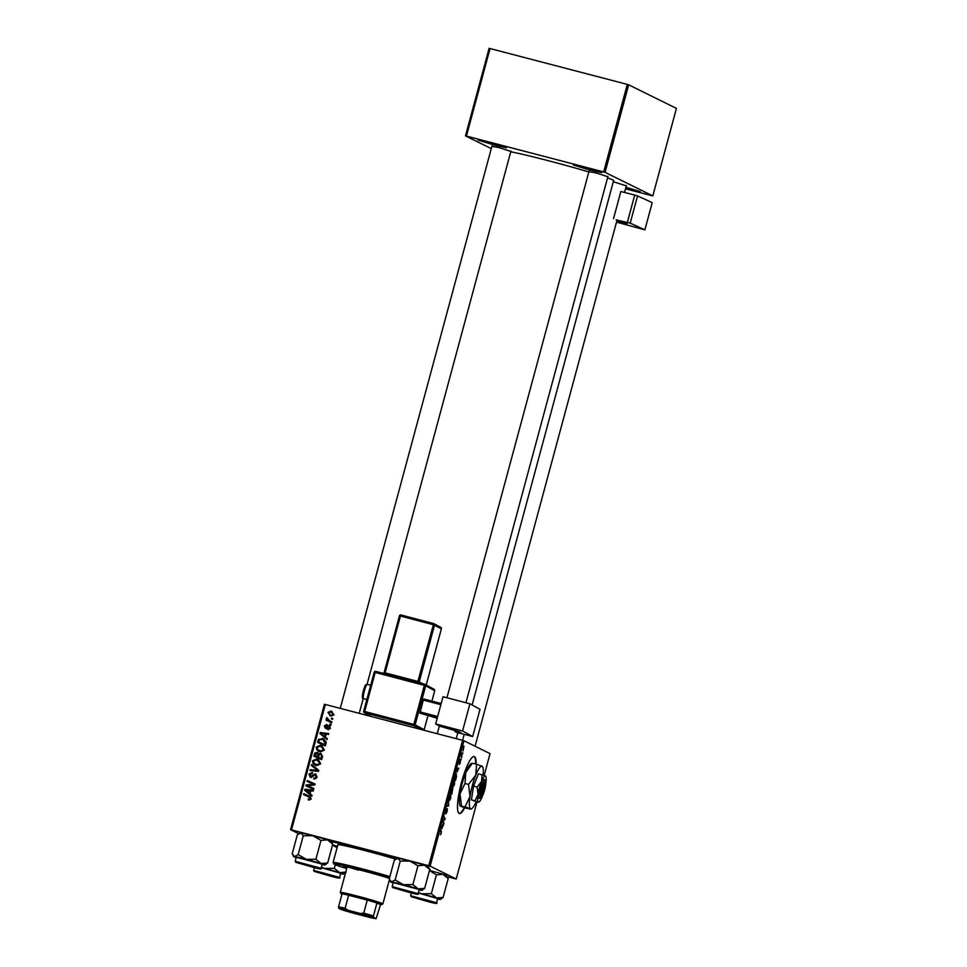 <?xml version="1.0" encoding="UTF-8"?>
<svg xmlns="http://www.w3.org/2000/svg" width="967" height="967" viewBox="0 0 967 967"><rect width="100%" height="100%" fill="white"/><g stroke="black" fill="none" stroke-linecap="round" stroke-linejoin="round"><path stroke-width="1.45" d="M625.927 187.211L640.275 191.659L625.625 188.335M494.886 145.255L478.049 140.094L506.43 147.758L494.886 145.255M590.257 170.18L573.419 165.019L601.8 172.67L590.257 170.18M476.102 764.148A29.433 5.802 104.6 0 0 474.241 756.569A29.433 5.802 104.6 0 0 461.489 782.424A29.433 5.802 104.6 0 0 459.361 813.513A29.433 5.802 104.6 0 0 464.74 807.735M475.643 764.027A29.433 5.802 104.6 0 0 473.999 756.532M588.915 171.655L596.446 173.045L607.856 176.768M491.913 146.319L499.443 147.697L510.854 151.432M613.296 181.736L626.29 185.869M335.271 845.871A58.854 2.345 15.1 0 1 332.527 845.013M331.343 841.387A58.854 2.345 15.1 0 1 362.782 849.099A58.854 2.345 15.1 0 1 396.736 858.418M472.114 704.979L613.61 180.599A56.4 2.236 -164.9 0 0 607.554 177.88M588.83 171.945A56.4 2.236 -164.9 0 0 548.978 160.885A56.4 2.236 -164.9 0 0 510.745 151.795M464.184 734.376L462.577 740.335L463.967 740.746L430.134 866.13L428.756 865.719L462.589 740.335L325.347 704.484L291.514 829.867L290.571 829.674L298.718 833.699M290.571 829.674L324.404 704.278L325.347 704.484M430.134 866.13L456.219 879.015L447.298 876.731M457.331 771.944L456.992 768.439L458.854 768.076L456.98 771.847M452.822 788.262L451.794 794.209L450.634 792.046L451.541 788.794L452.193 787.827L452.266 789.145L452.858 788.274L452.072 789.096M451.541 788.794L452.145 787.815M441.254 833.385L440.336 834.763L441.085 833.24L440.505 829.565L441.363 831.149L441.061 833.336M440.674 834.038L441.085 833.24M443.321 821.66L443.793 823.884L442.62 821.708L444.82 819.073L444.058 816.402L444.977 819.472L442.681 821.503M446.609 808.823L445.727 811.809L447.395 808.726L447.141 811.543L445.932 813.851L446.972 811.398L446.972 809.754L445.509 812.667L446.585 808.811M445.811 811.784L445.509 812.667M448.362 800.434L448.64 805.922L446.754 806.418L448.603 805.124L448.362 800.434M450.695 794.173L450.731 798.258L449.292 800.773L449.341 796.723L450.743 794.185M463.967 740.746L490.051 753.619L484.165 775.474M456.219 879.015L477.009 801.957M464.003 746.125L462.975 750.984L463.93 746.101M442.04 828.61L441.701 825.117L443.563 824.742L441.689 828.526M454.514 780.442L454.442 784.491L453.003 787.005L453.052 782.956L454.514 780.442M456.497 776.646L455.517 780.442L454.345 778.278L456.315 773.648L456.291 776.586M460.352 762.588L459.398 764.45L460.352 761.259L459.156 763.471L460.195 759.724L459.361 762.6L460.57 760.4L460.207 762.552M461.174 758.515L461.114 759.687L461.174 758.515M462.746 752.713L462.685 753.885L462.746 752.713M461.682 755.674L461.779 757.209L460.933 755.638L461.658 753.015L461.682 755.674L460.969 755.493M331.874 721.817L331.633 722.687L325.988 720.125L326.217 719.255L327.39 719.799L326.81 717.526L329.614 720.766L331.874 721.817M330.509 721.201L331.862 721.841M331.197 724.307L330.968 725.177L329.856 724.694L330.085 723.812L331.197 724.307M326.024 743.478L325.359 745.932L317.599 742.402L318.554 739.308L323.534 738.788L326.193 742.1L326.024 743.478M324.38 749.993L320.089 751.915L316.801 749.836L316.233 747.056L320.621 745.146L321.842 745.593L324.38 749.993M320.669 763.761L316.378 765.683L313.078 763.604L312.51 760.824L316.91 758.914L318.131 759.361L320.669 763.761M310.431 777.13L308.896 774.253L312.087 772.5L309.839 774.531L310.612 776.259L315.387 773.83L317.079 777.045L313.634 778.894L316.149 776.743L315.23 774.7L312.474 776.622L309.923 776.948M316.378 775.232L315.23 774.7M311.495 776.694L310.359 776.175L311.422 776.126M312.305 776.561L315.907 774.011M309.839 796.457L311.193 798.887L308.219 799.842L308.34 798.947L310.25 798.585L309.029 797.05L303.529 794.548L303.759 793.677L309.682 796.373M310.189 797.618L309.029 797.05M428.756 865.719L291.514 829.867M312.039 795.321L311.785 796.252L304.678 790.281L304.968 789.229L313.417 790.22L313.175 791.091L310.878 790.788L310.093 793.726L312.039 795.321M313.876 788.504L313.646 789.374L305.886 785.833L306.128 784.926L313.671 784.358L307.083 781.396L307.313 780.526L315.073 784.056L314.831 784.962L307.288 785.542L313.876 788.504L309.15 786.316M318.784 770.3L318.494 771.4L310.008 770.542L310.238 769.672L317.514 770.409L311.374 765.489L311.628 764.559L318.784 770.3M314.783 756.569L315.786 753.366L317.938 752.713L317.055 752.278L318.735 753.934L320.657 753.329L322.543 756.375L321.648 759.687L313.888 756.158L314.904 752.93L317.611 752.483M319.618 754.369L321.177 753.523M327.329 738.655L327.076 739.586L319.968 733.615L320.258 732.563L328.707 733.554L328.466 734.424L326.169 734.122L325.383 737.059L327.329 738.655M325.492 728.236L324.296 725.987L326.616 724.501L325.021 726.217L325.589 727.341L329.118 725.613L330.291 728.091L327.62 729.589L329.566 727.861L328.961 726.495L325.13 728.103M330.037 726.991L328.961 726.495M325.021 726.217L326.097 727.377M332.769 718.505L332.527 719.363L331.415 718.88L331.657 717.997L332.769 718.505M331.004 716.088L327.97 712.377L330.98 711.011L333.917 714.661L331.004 716.088L329.88 715.677M328.853 712.812L331.862 711.458L330.98 711.011L332.007 711.398M627.293 84.395L628.671 84.818L605.064 172.344L603.674 171.933L627.293 84.395L490.051 48.543L466.432 136.081L465.49 135.888L491.284 148.616M465.49 135.888L489.109 48.35L490.051 48.543M605.064 172.344L652.81 195.914L625.492 188.831M652.81 195.914L676.429 108.389L628.671 84.818M603.674 171.933L466.432 136.081M429.614 869.128A58.854 2.345 15.1 0 1 430.194 869.575A58.854 2.345 15.1 0 1 429.662 869.841M459.132 813.428A29.433 5.802 104.6 0 0 464.293 807.578M311.858 796.01L304.678 790.281M305.729 790.124L304.968 789.229M305.85 789.664L313.32 790.547M309.271 793.013L310.153 793.448L310.782 791.091L305.681 790.112L309.271 793.013L309.899 790.655M309.114 800.156L308.34 798.947M309.911 799.649L311.132 799.02L310.25 798.585M311.132 799.02L309.911 797.485M304.424 794.959L303.759 793.677M304.653 794.112L310.02 796.554M306.781 786.231L306.128 784.926M307.01 785.361L313.671 784.358M307.965 781.807L307.313 780.526M308.195 780.961L315.073 784.08M310.032 786.751L307.288 785.542M314.565 779.051L313.767 778M314.65 778.447L314.033 778.084M314.916 778.52L315.907 778.532L315.024 778.097M315.907 778.532L317.031 777.178L316.149 776.743M317.031 777.178L316.124 775.147M311.314 777.565L308.896 774.253M309.778 774.688L312.788 772.887M310.987 770.639L310.238 769.672M311.132 770.107L317.514 770.409M318.397 770.844L311.374 765.489M312.256 765.924L312.45 765.211M315.435 765.368L313.078 763.604M313.961 764.039L313.405 761.259L312.51 760.824M313.405 761.259L317.792 759.349L316.91 758.914M317.792 759.349L318.566 759.603M320.621 763.882L316.596 759.748L313.465 761.102L313.888 763.096L317.539 765.272L320.621 763.882L317.478 760.183M315.447 764.389L316.656 764.824L319.726 763.447M317.539 765.272L316.656 764.824M318.518 760.57L316.596 759.748M314.456 754.042L315.339 754.478L315.786 753.366L314.904 752.93M319.448 754.284L318.735 753.934M322.482 756.375L320.403 754.187L318.844 755.396L318.361 757.221L321.866 758.841L322.482 756.375L321.286 754.623M318.747 754.357L316.862 753.148L315.024 755.711L318.336 757.246L318.747 754.357L317.744 753.583M315.024 755.711L317.454 756.798L317.865 753.922L316.862 753.148M318.336 757.246L317.454 756.798M318.361 757.221L320.984 758.406L321.6 755.928M321.866 758.841L320.984 758.406M321.612 754.743L320.403 754.187M319.146 751.613L316.801 749.836M317.684 750.271L317.116 747.503L316.233 747.056M317.116 747.503L321.515 745.581L320.621 745.146M321.515 745.581L322.277 745.835M324.332 750.114L320.307 745.98L317.176 747.334L317.599 749.328L321.249 751.504L324.332 750.114L321.189 746.427M319.17 750.634L320.367 751.069L323.449 749.679M321.249 751.504L320.367 751.069M322.229 746.802L320.307 745.98M327.148 739.332L319.968 733.615M320.851 734.05L324.561 736.334L325.19 733.989L320.971 733.445M321.02 733.445L320.258 732.563M321.141 732.998L328.611 733.88M324.561 736.334L325.444 736.769L326.072 734.424L325.19 733.989M318.494 742.801L319.436 739.743L318.554 739.308M319.436 739.743L323.147 738.764L322.265 738.329M323.147 738.764L323.969 739.03M318.747 741.943L325.577 745.073L325.879 743.974L323.123 739.586L319.509 739.634L318.747 741.943L324.694 744.638L324.997 743.538L323.123 739.586M325.577 745.073L324.694 744.638M325.879 743.974L324.997 743.538M328.55 729.71L327.753 728.707M328.635 729.142L330.448 728.296L329.844 726.93M330.255 728.199L329.566 727.861M326.375 728.671L325.178 726.422L327.499 724.936M324.997 726.338L324.296 725.987M325.903 726.652L326.483 727.776L325.903 726.652M326.979 727.813L328.816 726.205L327.934 725.77M328.816 726.205L330.013 726.048M330.75 725.081L330.085 723.812M332.31 719.267L331.657 717.997M326.882 720.536L326.217 719.255M328.272 720.234L326.435 718.058M330.339 715.87L328.756 713.477M328.671 712.727L327.97 712.377M333.869 714.794L330.75 711.881L328.695 712.606L330.255 714.879L332.032 715.64L334.062 714.891L331.633 712.316M332.032 715.64L331.149 715.205L333.18 714.456M332.406 712.594L330.75 711.881M463.773 746.983L463.229 750.126L463.773 746.983L462.975 747.974M448.966 798.609L449.57 799.927L448.918 799.757L450.562 798.101L450.477 795.031M449.329 796.796L449.22 798.682M450.549 795.055L449.522 796.844M447.105 805.511L448.64 805.922M443.212 822.808L444.022 823.014M444.385 818.348L445.219 818.566M440.541 830.931L441.363 831.149M441.689 825.177L443.321 825.613M441.641 825.359L442.826 825.673M441.834 826.688L441.979 828.054L442.62 825.709L441.472 826.592M441.617 825.443L442.62 825.709M450.997 791.429L451.964 788.685L450.803 791.381M450.658 791.913L451.371 792.094M451.504 792.348L452.604 789.12L451.504 792.348L450.682 792.142M451.069 792.867L451.891 793.085M452.931 784.914L453.281 786.159L452.629 785.99L454.285 784.334L454.224 781.276L452.677 784.853M456.98 768.511L458.612 768.934M456.932 768.692L458.116 769.007M457.125 770.01L457.27 771.388L457.911 769.031L456.762 769.913M456.907 768.777L457.911 769.031M454.72 777.661L455.614 779.317L456.073 774.507L454.526 777.613M454.792 779.1L455.614 779.317M455.167 775.28L456.073 774.507M461.186 756.121L462.021 756.339M389.399 878.399A25.746 1.027 -164.9 0 0 363.652 870.977A25.746 1.027 -164.9 0 0 343.43 866.553A25.746 1.027 -164.9 0 0 346.839 868.028M389.556 877.843A35.561 1.414 -164.9 0 0 361.876 870.107A35.561 1.414 -164.9 0 0 333.978 864.063A35.561 1.414 -164.9 0 0 346.694 868.584M333.978 864.063L333.107 862.564A36.782 1.463 15.1 0 1 333.095 862.504A36.782 1.463 15.1 0 1 361.972 868.813A36.782 1.463 15.1 0 1 389.882 876.598M395.588 859.131A36.782 1.463 -164.9 0 0 366.759 851.069A36.782 1.463 -164.9 0 0 337.882 844.759L333.095 862.504M396.543 858.527A55.179 2.188 -164.9 0 0 363.447 849.425A55.179 2.188 -164.9 0 0 331.5 841.653M358.346 870.119A22.072 0.882 15.1 0 1 350.961 867.834M332.575 844.807A55.179 2.188 -164.9 0 0 337.459 846.33M421.902 899.189L431.729 902.199L421.902 899.189M396.24 858.708L397.074 858.225A16.185 0.641 15.1 0 1 397.921 858.273L400.241 861.126L395.165 879.946L391.538 881.928L389.217 879.076L394.306 860.243L397.921 858.273A16.185 0.641 15.1 0 1 409.754 861.017L417.974 865.755L424.513 865.211L429.747 869.502L424.67 888.335L418.131 888.866A16.185 0.641 15.1 0 1 421.648 890.123A16.185 0.641 15.1 0 1 421.902 890.353A16.185 0.641 15.1 0 1 421.044 890.317A16.185 0.641 15.1 0 1 419.219 889.978M415.484 893.581L394.379 887.96L415.484 893.581M419.086 889.459L393.267 882.605L392.191 886.63L418.228 893.653L419.086 889.459M417.974 865.755L412.885 884.575L403.372 884.672L395.165 879.946M393.182 882.944A16.185 0.641 15.1 0 1 390.68 881.928A16.185 0.641 15.1 0 1 391.538 881.928A16.185 0.641 15.1 0 1 403.372 884.672A16.185 0.641 -164.9 0 1 418.131 888.866L412.885 884.575M429.747 869.502L428.296 866.65A16.185 0.641 15.1 0 0 424.513 865.211A16.185 0.641 15.1 0 0 409.754 861.017L400.241 861.126M421.902 890.353L424.67 888.335M403.469 890.087L413.296 893.097L403.469 890.087M429.481 870.518L436.407 874.857L442.946 874.313A16.185 0.641 15.1 0 1 446.464 875.57A16.185 0.641 15.1 0 1 446.73 875.751L448.192 878.604L443.104 897.436L436.564 897.968L431.33 893.677L421.817 893.774L418.542 892.517M412.994 897.219L434.11 902.803L412.994 897.219M411.362 893.012L410.624 895.732L436.673 902.755L437.531 898.561L418.397 893.024M436.407 874.857L431.33 893.677M429.493 870.457A16.185 0.641 15.1 0 1 442.946 874.313L448.192 878.604M418.433 892.916A16.185 0.641 15.1 0 1 421.817 893.774A16.185 0.641 15.1 0 1 436.564 897.968A16.185 0.641 15.1 0 1 440.336 899.455L443.104 897.436M440.336 899.455A16.185 0.641 15.1 0 1 439.489 899.419A16.185 0.641 15.1 0 1 437.664 899.08M328.006 875.377L334.727 876.851L331.899 875.812L318.167 872.391L328.006 875.377M309.561 866.275L316.294 867.75L313.465 866.71L299.734 863.289L309.561 866.275M299.238 833.361L300.072 832.877A16.185 0.641 15.1 0 1 300.93 832.925L303.251 835.778L298.162 854.61L294.536 856.581L292.215 853.728L297.304 834.908L300.93 832.925A16.185 0.641 15.1 0 1 312.764 835.681L320.971 840.408L327.511 839.876L332.757 844.167L327.668 862.987L321.129 863.531A16.185 0.641 15.1 0 1 324.646 864.788A16.185 0.641 15.1 0 1 324.9 865.018A16.185 0.641 15.1 0 1 324.042 864.969A16.185 0.641 15.1 0 1 322.229 864.631M318.481 868.245L297.377 862.612L318.481 868.245M322.084 864.123L296.277 857.258L295.189 861.283L321.237 868.306L322.084 864.123M320.971 840.408L315.895 859.24L306.382 859.337L298.162 854.61M296.18 857.608A16.185 0.641 15.1 0 1 293.678 856.593A16.185 0.641 15.1 0 1 294.536 856.581A16.185 0.641 15.1 0 1 306.382 859.337A16.185 0.641 -164.9 0 1 321.129 863.531L315.895 859.24M332.757 844.167L331.294 841.302A16.185 0.641 15.1 0 0 327.511 839.876A16.185 0.641 15.1 0 0 312.764 835.681L303.251 835.778M324.9 865.018L327.668 862.987M315.991 871.871L337.108 877.468L315.991 871.871M314.36 867.665L313.622 870.385L339.671 877.407L340.529 873.225L321.395 867.689M335.283 864.776L334.328 868.342L324.815 868.439L321.54 867.181M332.479 845.17L337.096 847.648M346.113 872.089L339.562 872.633L334.328 868.342M321.431 867.568A16.185 0.641 15.1 0 1 324.815 868.439A16.185 0.641 15.1 0 1 339.562 872.633A16.185 0.641 15.1 0 1 343.333 874.12L345.618 872.548M332.491 845.122A16.185 0.641 15.1 0 1 337.423 846.463M343.333 874.12A16.185 0.641 15.1 0 1 342.487 874.071A16.185 0.641 15.1 0 1 340.662 873.733M346.851 910.721L368.209 916.378L346.851 910.721M373.431 915.991L373.649 917.429A19.618 0.786 -164.9 0 0 360.594 913.537L363.749 913.09A20.839 0.834 15.1 0 1 373.431 915.991L376.949 902.973A20.839 0.834 -164.9 0 1 381.046 904.459A20.839 0.834 -164.9 0 1 381.373 904.749A20.839 0.834 -164.9 0 1 380.478 904.725L376.949 902.973A20.839 0.834 -164.9 0 0 367.255 900.084L348.652 895.224A20.839 0.834 -164.9 0 0 342.052 893.859A20.839 0.834 -164.9 0 0 341.146 893.895A20.839 0.834 -164.9 0 0 341.496 894.124A20.839 0.834 -164.9 0 0 341.931 894.318M341.146 893.895L340.287 892.396A22.072 0.882 15.1 0 1 340.275 892.36A22.072 0.882 15.1 0 1 359.7 896.699A22.072 0.882 15.1 0 1 382.521 903.577A22.072 0.882 15.1 0 1 382.896 903.855A22.072 0.882 15.1 0 1 382.872 903.891L381.373 904.749M363.749 913.09L367.255 900.084A20.839 0.834 -164.9 0 0 348.652 895.224L345.134 908.231L347.649 910.152A19.618 0.786 -164.9 0 0 338.764 908.315L341.218 909.536A19.618 0.786 -164.9 0 0 354.285 913.428L367.23 916.813A19.618 0.786 -164.9 0 0 376.115 918.65L373.649 917.429M338.764 908.315L338.547 906.865A20.839 0.834 15.1 0 1 345.134 908.231M342.052 893.859L338.547 906.865M376.115 918.65L380.478 904.725M360.594 913.537L347.649 910.152M352.181 911.663L362.903 914.564M616.511 222.12L644.88 229.844L652.217 202.635L637.543 195.926L630.206 223.135L644.88 229.844M616.728 221.298L620.113 222.18L620.415 221.044M630.206 223.135L616.136 219.896M617.043 220.138L627.257 223.619L620.113 222.18M627.365 222.301L634.715 195.092L620.85 191.49L613.513 218.699M634.715 195.092L637.543 195.926M435.67 723.92L443.007 696.711L469.926 703.783L462.577 730.992L435.67 723.92L439.985 726.277L458.974 731.681L461.017 732.817L456.001 731.717L456.267 730.726M457.85 732.708L472.682 736.528L480.019 709.319L469.926 703.783M472.658 736.503L462.577 730.992M455.106 730.375L454.828 731.403L456.001 731.717M454.828 731.403L456.629 732.394M437.205 718.227L419.956 713.175L423.292 700.072L423.788 698.984L441.17 703.553M437.338 717.744L419.956 713.175M420.101 711.893L437.664 716.511M440.855 704.689L423.292 700.072M485.071 780.985L480.647 797.376L479.608 798.488A9.815 1.934 104.6 0 0 479.862 798.379L481.288 797.509A8.582 1.692 104.6 0 0 484.721 789.725A8.582 1.692 104.6 0 0 485.531 781.239A8.582 1.692 104.6 0 0 485.519 781.203L484.249 779.414L485.071 780.985A8.582 1.692 104.6 0 0 481.53 788.528A8.582 1.692 104.6 0 0 480.647 797.376M484.225 779.487A9.815 1.934 104.6 0 0 480.152 788.117A9.815 1.934 104.6 0 0 479.161 798.271M477.13 787.09L478.061 794.451L475.027 800.785L477.831 802.175L471.425 799.854L473.528 786.147L478.447 773.83L482.05 774.772L481.566 781.445L477.13 787.09L473.528 786.147M485.785 783.488A13.49 2.659 104.6 0 0 485.772 776.344A13.49 2.659 104.6 0 0 485.434 775.981L482.05 774.772M475.027 800.785L471.425 799.854M485.434 775.981A13.49 2.659 104.6 0 0 481.566 781.445A13.49 2.659 104.6 0 0 478.061 794.451A13.49 2.659 104.6 0 0 478.411 802.006L477.831 802.175M483.101 775.111A22.072 4.351 104.6 0 0 482.642 766.831A22.072 4.351 104.6 0 0 482.086 766.239A22.072 4.351 104.6 0 0 475.764 775.183A22.072 4.351 104.6 0 0 470.022 796.47A22.072 4.351 104.6 0 0 470.591 808.823A22.072 4.351 104.6 0 0 471.715 808.666A22.072 4.351 104.6 0 0 476.139 801.728M481.143 766.529L482.086 766.239L476.55 764.256L475.764 775.183L468.499 784.418L470.022 796.47L465.054 806.841L470.591 808.823L466.13 808.194L460.594 806.212L461.525 805.922L460.014 793.859L464.982 783.5L465.756 772.573L472.077 763.628M476.55 764.256L473.02 763.338M468.499 784.418L464.982 783.5M465.054 806.841L460.594 806.212M470.591 808.823L469.648 809.113M471.727 763.301L470.953 763.773A22.072 4.351 104.6 0 0 465.756 772.573A22.072 4.351 104.6 0 0 460.014 793.859A22.072 4.351 104.6 0 0 460.026 805.62L460.219 805.958M478.411 802.006A13.49 2.659 104.6 0 0 479.1 801.909A13.49 2.659 104.6 0 0 482.267 796.53A13.49 2.659 104.6 0 0 482.593 795.684M479.608 798.488L481.095 797.594L485.519 781.203M310.383 785.035L309.5 784.6M312.849 784.817L311.966 784.382M313.562 775.304L312.667 774.869M316.197 770.578L315.302 770.143M316.934 769.708L316.052 769.273M318.711 755.843L317.829 755.408M322.301 757.234L321.419 756.798M319.037 740.77L318.155 740.335M327.62 727.208L326.81 726.809M417.115 894.004L392.916 887.694L417.115 894.004M411.362 896.796L435.549 903.118L411.362 896.796M320.113 868.668L295.926 862.346L320.113 868.668M314.36 871.448L338.547 877.77L314.36 871.448M363.568 698.621C362.021 699.286 361.948 696.651 363.35 690.692C365.937 683.101 365.345 685.168 367.303 684.394A7.361 1.197 104.7 0 0 364.354 690.922A7.361 1.197 104.7 0 0 363.568 698.621L366.856 699.479M420.222 729.263L413.683 725.685L364.535 712.776L364.68 711.494L363.665 711.277L374.217 672.246A1.221 1.209 -61.3 0 1 375.692 671.364L424.839 684.285L424.356 685.373L375.208 672.452L364.68 711.494L413.816 724.404L424.356 685.373L425.698 685.784L415.169 724.815L424.162 729.734L427.922 715.785M363.689 711.277A1.221 1.209 -61.3 0 0 364.535 712.776L371.34 716.499M434.691 690.716L431.898 701.111L434.691 690.692L425.698 685.784A1.221 1.209 -61.3 0 0 424.851 684.285L375.704 671.364L375.208 672.452L374.217 672.246A1.221 1.221 0 0 1 375.704 671.364M426.217 684.999L441.387 628.804L433.204 624.67L400.435 616.052L385.12 672.839L417.877 681.445L433.687 623.582L400.93 614.964L433.687 623.582A1.221 1.209 -61.3 0 1 433.965 623.691A1.221 1.221 0 0 0 433.687 623.582M441.375 628.828L441.399 628.816A1.221 1.209 -61.3 0 0 440.807 627.426L433.965 623.691A1.221 1.209 -61.3 0 1 434.546 625.069L419.231 681.856L422.603 683.693M384.781 673.757L385.12 672.839L384.117 672.609L399.444 615.846L384.117 672.609A1.221 1.209 118.7 0 1 383.476 673.419M426.242 685.011L441.387 628.804A1.221 1.221 0 0 0 440.807 627.426M400.918 614.964A1.221 1.209 -61.3 0 0 399.444 615.834L400.435 616.052L400.93 614.976A1.221 1.221 0 0 0 399.431 615.834M384.117 672.609L382.872 673.503M419.388 682.847A1.221 1.209 118.7 0 1 419.231 681.856L417.877 681.445L417.539 682.364M434.11 689.314A1.221 1.209 118.7 0 1 434.691 690.692L434.715 690.704A1.221 1.221 0 0 0 434.11 689.314L425.117 684.394A1.221 1.221 0 0 0 424.839 684.285M424.175 729.747A1.221 1.221 0 0 1 423.909 730.23A1.221 1.209 -61.3 0 0 424.162 729.734L427.946 715.785M413.816 724.404L413.683 725.685A1.221 1.209 118.7 0 0 415.169 724.815L413.816 724.404M317.212 753.269L318.095 753.716M325.432 727.281L326.314 727.716M475.087 746.234L617.091 219.98M624.513 192.445L626.398 185.483M392.191 886.63L392.783 887.633L411.531 893.049C416.91 894.475 419.146 894.68 418.228 893.653M390.68 881.928L389.894 880.586M589.012 171.268L446.959 697.751M439.356 725.939L437.253 733.711M607.953 176.381L465.937 702.731M457.899 732.527L456.243 738.679M436.673 902.755C437.846 903.831 435.513 903.613 429.674 902.078L411.229 896.735L410.624 895.732M359.24 713.332L363.241 698.488M367.061 684.346L510.951 151.045M340.251 708.376L492.01 145.932M295.189 861.283L295.793 862.298L314.529 867.713C319.908 869.14 322.144 869.333 321.237 868.306M293.678 856.593L292.904 855.239M339.671 877.407C340.843 878.495 338.51 878.266 332.684 876.743L314.227 871.4L313.622 870.385M382.896 903.855L389.435 879.632M340.275 892.36L347.117 867.012M367.303 684.394L370.687 685.277M480.019 709.319L472.682 736.528M371.207 716.462L364.269 712.667A1.221 1.221 0 0 1 363.665 711.277L374.205 672.234M471.715 808.666L470.941 809.149M485.531 781.239L484.721 779.789"/></g></svg>
